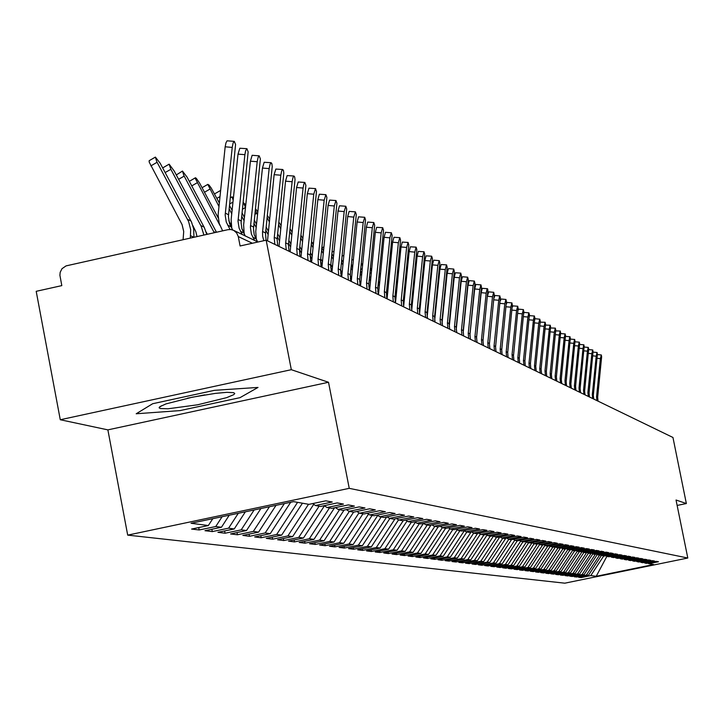 <?xml version="1.0" encoding="UTF-8"?>
<svg xmlns="http://www.w3.org/2000/svg" width="724" height="724" viewBox="0 0 724 724"><rect width="100%" height="100%" fill="white"/><g stroke="black" fill="none" stroke-linecap="round" stroke-linejoin="round"><path stroke-width="1.09" d="M252.377 243.264L238.268 236.576L236.685 232.974L233.725 230.44L230.875 229.553L227.879 229.698L66.038 265.898L62.011 268.731L60.219 272.305L59.956 275.31L61.848 285.654L36.2 291.356L60.273 419.703L107.831 429.902L127.686 535.108L564.774 583.227L687.8 558.014L349.212 488.374L127.686 535.108M232.694 229.988L229.508 223.526L228.431 216.503L235.535 144.547L234.277 141.352L233.164 142.936L232.241 147.397L225.2 146.809L225.951 142.854L227.055 140.845L234.323 141.343M230.042 229.49L226.277 221.96L225.2 214.919L232.241 147.397M225.2 146.809L218.114 214.947L219.209 223.309L222.594 230.875M183.063 239.707L183.697 231.481L182.095 224.576L149.225 162.149L149.108 160.701L155.235 157.198M193.969 237.273L193.679 228.838L191.453 222.033L160.158 163.307L155.407 157.099L156.773 161.669L188.584 221.562L190.656 229.689L190.349 238.078M245.3 235.979L241.925 228.82L241.128 222.739L248.124 151.832L246.902 148.701L245.653 150.764L244.92 154.665L237.97 154.094L239.789 148.203L246.947 148.692M242.178 234.486L239.056 228.141L237.988 221.2L244.92 154.665M237.97 154.094L231.092 219.517L231.78 228.322M257.572 241.843L254.242 234.793L253.454 228.802L260.341 158.918L259.165 155.832L258.106 157.389L257.219 161.733L250.377 161.162L252.142 155.343L259.21 155.832M254.54 240.395L251.454 234.142L250.404 227.3L257.219 161.733M250.377 161.162L243.662 224.965L244.205 233.979M266.106 240.205L265.491 233.49L272.251 166.475L271.853 163.66L271.075 162.764L270.043 164.303L269.174 168.583L262.423 168.022L264.151 162.285L271.12 162.764M263.78 240.721L262.631 236.205L262.513 232.178L269.174 168.583M262.423 168.022L255.762 231.535L256.287 239.49M277.717 245.78L277.129 239.219L283.79 173.154L283.41 170.384L282.65 169.507L281.645 171.018L280.794 175.253L274.134 174.692L275.826 169.027L282.695 169.497M274.839 244.386L274.251 237.807L280.794 175.253M274.134 174.692L267.518 240.83M162.855 168.348L162.936 167.742L168.982 164.285M206.765 234.413L204.394 227.626L174.194 171.027L169.145 164.194L170.819 169.298L201.2 226.241L203.86 235.056M197 236.594L195.878 231.68L192.874 225.635M176.267 174.9L182.33 171.172M216.512 232.232L187.045 177.09L182.484 171.081L183.851 175.543L214.349 232.721M189.335 181.353L195.299 177.86M218.205 217.888L199.516 182.973L196.367 178.448L195.444 177.769L195.308 178.511L219.897 225.372M202.068 187.697L207.906 184.358M219.282 202.892L211.209 188.041L208.946 184.946L207.86 184.548L218.91 206.403M233.68 392.698L227.01 392.336L215.182 393.385L192.331 397.168L166.022 403.892L159.832 406.689L159.09 407.793L160.312 408.562L168.004 408.816L197.562 404.807L226.612 397.702L233.789 394.634L234.721 393.503L233.68 392.698M187.489 398.182L204.802 394.888M289.021 251.264L288.442 244.793L295.012 179.643L294.641 176.918L293.899 176.059L292.921 177.552L292.089 181.733L285.518 181.181L287.175 175.579L293.953 176.05M286.224 249.907L285.645 243.418L292.089 181.733M285.518 181.181L279.002 246.404M214.485 193.923L220.159 190.674M220.567 190.711L220.413 192.132M300.026 256.595L299.446 250.223L305.89 185.308L304.84 182.43L303.89 183.914L303.075 188.032L296.587 187.489L298.207 181.959L304.894 182.421M297.302 255.282L296.722 248.875L303.075 188.032M296.587 187.489L290.17 251.816M310.723 261.789L310.198 255.011L316.506 191.453L315.492 188.629L313.764 194.168L307.365 193.625L308.949 188.159L315.546 188.62M308.08 260.504L307.51 254.187L313.764 194.168M307.365 193.625L301.039 257.092M321.139 266.848L320.578 260.631L326.841 197.444L325.863 194.656L324.171 200.141L317.845 199.598L319.393 194.195L325.918 194.647M318.569 265.59L317.999 259.364L324.171 200.141M317.845 199.598L311.619 262.224M331.284 271.762L330.732 265.636L336.904 203.272L335.954 200.53L334.298 205.951L328.053 205.417L329.574 200.077L336.008 200.521M328.777 270.55L328.216 264.396L334.298 205.951M328.053 205.417L321.918 267.219M233.372 197.752L232.051 196.928L233.128 200.105M245.78 204.829L243.644 203.001L245.49 207.562M257.825 211.815L255.482 208.774M255.328 210.286L257.518 214.72M269.518 218.675L267.373 215.453M267.138 217.743L269.21 221.662M341.167 276.559L340.615 270.505L346.706 208.955L345.782 206.259L344.162 211.607L337.999 211.082L339.484 205.806L345.837 206.25M338.723 275.373L338.171 269.301L344.162 211.607M337.999 211.082L331.945 272.088M350.796 281.229L350.289 274.794L356.262 214.494L355.366 211.833L353.774 217.128L347.692 216.603L349.149 211.39L355.421 211.824M348.416 280.07L347.864 274.079L353.774 217.128M347.692 216.603L341.719 276.821M360.181 285.781L359.638 279.88L365.566 219.888L364.697 217.263L363.14 222.503L357.131 221.987L358.561 216.829L364.76 217.254M357.855 284.65L357.312 278.74L363.14 222.503M357.131 221.987L351.249 281.446M369.331 290.215L368.797 284.396L374.652 225.146L373.801 222.567L372.281 227.743L366.335 227.227L367.738 222.132L373.856 222.558M367.068 289.12L366.525 283.274L372.281 227.743M366.335 227.227L360.534 285.953M378.254 294.55L377.765 288.351L383.503 230.277L382.679 227.734L381.186 232.847L375.322 232.35L376.688 227.3L382.743 227.725M376.046 293.473L375.512 287.709L381.186 232.847M375.322 232.35L369.593 290.342M280.885 225.399L278.912 222.15M291.935 231.988L290.116 228.757M302.686 238.368L301.003 235.264M386.96 298.777L386.435 293.084L392.146 235.282L391.34 232.775L389.874 237.834L384.082 237.336L385.421 232.35L391.403 232.766M384.806 297.727L384.317 291.582L389.874 237.834M384.082 237.336L378.426 294.632M395.458 302.894L394.942 297.274L400.571 240.169L399.793 237.698L398.363 242.703L392.625 242.205L393.947 237.273L399.856 237.689M393.358 301.872L392.833 296.243L398.363 242.703M392.625 242.205L387.05 298.813M403.757 306.922L403.241 301.365L408.807 244.938L408.046 242.504L406.644 247.454L400.969 246.965L402.273 242.078L408.11 242.486M401.702 305.926L401.187 300.351L406.644 247.454M400.969 246.965L395.467 302.894M411.856 310.849L411.35 305.365L416.843 249.59L416.11 247.192L414.725 252.097L409.123 251.608L410.39 246.775L416.164 247.183M409.847 309.872L409.341 304.37L414.725 252.097M409.123 251.608L403.675 306.605M419.766 314.687L419.268 309.266L424.698 254.142L423.974 251.771L422.617 256.622L417.078 256.142L418.327 251.364L424.038 251.762M417.811 313.736L417.305 308.297L422.617 256.622M417.078 256.142L411.694 310.189M362.507 264.16L361.864 263.907L362.371 265.527M427.495 318.433L427.006 313.076L432.364 258.586L431.667 256.251L430.337 261.047L424.861 260.568L426.083 255.844L431.721 256.233M425.585 317.51L425.088 312.135L430.337 261.047M424.861 260.568L419.531 313.664M371.493 269.256L370.48 268.124M370.389 268.921L371.312 271.038M435.052 322.099L434.563 316.804L439.866 262.93L439.187 260.622L437.875 265.373L432.454 264.903L433.658 260.224L439.242 260.613M433.178 321.194L432.69 315.881L437.875 265.373M432.454 264.903L427.196 317.058M380.254 274.315L379.349 273.057M379.186 274.604L380.046 276.306M442.436 325.682L441.957 320.442L447.197 267.174L446.527 264.903L445.242 269.599L439.884 269.138L441.07 264.495L446.581 264.884M440.608 324.795L440.12 319.537L445.242 269.599M439.884 269.138L434.69 320.361M388.797 279.301L387.992 278.061M387.793 279.917L388.58 281.383M449.658 329.185L449.179 324.008L454.355 271.328L453.713 269.084L452.446 273.735L447.151 273.274L448.418 268.613L453.812 269.075M447.875 328.316L447.387 323.121L452.446 273.735M447.151 273.274L442.029 323.583M397.132 284.206L396.408 283.021M456.726 332.615L456.247 327.492L461.369 275.382L460.736 273.174L459.496 277.781L454.256 277.319L455.396 272.776L460.835 273.165M454.971 331.764L454.491 326.624L459.496 277.781M454.256 277.319L449.206 326.714M405.259 289.021L404.626 287.908M463.631 335.963L463.161 330.895L468.229 279.355L467.614 277.174L466.392 281.736L461.206 281.283L462.428 276.713L467.704 277.165M461.921 335.14L461.45 330.053L466.392 281.736M461.206 281.283L456.247 329.755M413.205 293.754L412.644 292.722M470.401 339.248L469.93 334.226L474.935 283.247L474.338 281.084L473.134 285.609L468.003 285.156L469.206 280.631L474.428 281.075M468.718 338.434L468.247 333.402L473.134 285.609M468.003 285.156L463.134 332.714M477.016 342.461L476.582 337.113L481.505 287.048L480.917 284.912L479.741 289.392L474.654 288.948L475.84 284.469L481.007 284.912M475.378 341.665L474.908 336.687L479.741 289.392M483.496 345.601L483.035 340.687L487.913 290.324L487.632 288.831L487.062 289.03L486.202 293.102L481.17 292.659L482.238 288.288L487.451 288.659M481.885 344.823L481.424 339.9L486.202 293.102M489.84 348.678L489.379 343.819L494.23 294.424L493.668 292.342L492.528 296.731L487.56 296.288M487.65 295.483L488.709 291.899L493.759 292.333M488.266 347.918L487.804 343.04L492.528 296.731M496.049 351.692L495.596 346.877L500.375 297.555L499.66 296.125L498.727 300.288L493.868 299.854M494.049 298.017L494.954 295.492L499.94 295.926M494.51 350.941L494.058 346.117L498.727 300.288M502.139 354.642L501.687 349.882L506.429 301.492L505.904 299.464L504.8 303.772L500.031 303.347M500.275 300.949L501.062 299.021L505.986 299.446M500.628 353.909L500.175 349.14L504.8 303.772M508.103 357.538L507.687 352.452L512.348 304.922L511.832 302.913L510.746 307.184L506.076 306.768M506.357 304.017L507.044 302.469L511.922 302.904M506.619 356.823L506.176 352.09L510.746 307.184M457.677 313.465L457.849 314.017M513.949 360.371L513.506 355.701L518.149 308.288L517.651 306.297L516.574 310.533L512.004 310.125M512.293 307.103L512.909 305.863L517.732 306.288M512.501 359.674L512.085 354.624L516.574 310.533M519.678 363.149L519.271 358.172L523.841 311.573L523.343 309.61L522.294 313.809L517.805 313.411M518.113 310.189L518.656 309.175L523.425 309.601M518.257 362.462L517.814 357.828L522.294 313.809M525.289 365.873L524.891 360.941L529.398 314.388L528.755 313.039L527.896 317.022L523.497 316.632M523.805 313.239L524.285 312.433L529.009 312.849M523.895 365.204L523.461 360.615L527.896 317.022M530.801 368.552L530.402 363.665L534.864 317.565L534.24 316.234L533.389 320.171L529.072 319.791M529.389 316.27L529.778 315.628L534.484 316.044M529.434 367.882L529 363.339L533.389 320.171M536.203 371.168L535.805 366.335L540.24 321.076L539.778 319.175L538.774 323.266L534.547 322.886M534.864 319.257L535.226 318.75L539.86 319.166M534.864 370.516L534.466 365.665L538.774 323.266M541.507 373.738L541.109 368.95L545.498 324.126L545.045 322.243L544.059 326.298L539.914 325.927M540.231 322.207L545.127 322.234M540.185 373.104L539.76 368.643L544.059 326.298M546.701 376.263L546.312 371.512L550.647 326.714L550.059 325.429L549.245 329.266L545.172 328.904M545.489 325.121L550.294 325.248M545.416 375.638L545.018 370.878L549.245 329.266M551.806 378.743L551.389 374.371L555.724 330.053L555.29 328.207L554.331 332.189L550.34 331.827M550.656 327.99L555.362 328.198M550.539 378.127L550.149 373.412L554.331 332.189M556.81 381.168L556.403 376.842L560.684 332.542L560.114 331.284L559.326 335.058L555.408 334.696M555.715 330.823L560.34 331.094M555.57 380.562L555.154 376.227L559.326 335.058M561.734 383.548L561.317 379.267L565.562 335.366L565.01 334.126L564.222 337.864L560.376 337.52M560.693 333.619L565.227 333.945M560.512 382.96L560.095 378.661L564.222 337.864M566.557 385.892L566.15 381.648L570.349 338.144L569.806 336.913L569.037 340.624L565.263 340.289M565.571 336.379L570.032 336.732M565.363 385.313L564.982 380.724L569.037 340.624M571.299 388.191L570.892 383.982L575.055 340.877L574.53 339.656L573.761 343.339L570.059 343.004M570.358 339.094L574.738 339.484M570.123 387.621L569.716 383.403L573.761 343.339M575.951 390.453L575.553 386.281L579.68 343.556L579.155 342.352L578.404 346L574.766 345.674M575.064 341.782L579.372 342.171M574.793 389.892L574.394 385.711L578.404 346M580.53 392.67L580.132 388.535L584.214 346.19L583.707 344.995L582.965 348.615L579.39 348.289M579.39 392.118L578.992 387.974L582.965 348.615M585.019 394.852L584.603 391.069L588.675 348.778L588.178 347.601L587.445 351.185L583.924 350.868M583.906 394.308L583.508 390.2L587.445 351.185M589.436 396.987L589.046 392.924L593.065 351.683L592.703 349.991L591.843 353.71L588.395 353.403M588.341 396.462L587.924 392.707L591.843 353.71M593.771 399.096L593.363 395.376L597.372 354.181L597.019 352.498L596.169 356.19L592.775 355.882M592.694 398.571L592.304 394.535L596.169 356.19M598.042 401.168L597.653 397.168L601.608 356.633L601.255 354.968L600.422 358.633L597.083 358.326M596.983 400.653L596.594 396.652L600.422 358.633M581.164 577.598L590.802 575.625L596.196 576.331L653.555 564.575L648.767 563.734L658.46 561.752L656.36 561.362L646.623 563.363L644.93 563.064L654.704 561.064L652.568 560.666L642.749 562.684L641.021 562.385L650.876 560.358L648.704 559.96L638.803 561.996L637.039 561.688L646.985 559.643L644.767 559.245L634.785 561.29L632.993 560.982L643.021 558.919L640.767 558.512L630.694 560.575L628.875 560.258L638.984 558.177L636.695 557.761L626.531 559.851L624.676 559.525L634.885 557.426L632.55 557L622.296 559.109L620.405 558.774L630.704 556.666L628.323 556.231L617.979 558.358L616.052 558.014L626.441 555.878L624.025 555.444L613.581 557.589L611.617 557.245L622.106 555.091L619.644 554.638L609.101 556.801L607.11 556.457L617.69 554.276L615.174 553.815L604.54 556.005L602.504 555.652L613.183 553.453L610.622 552.982L599.888 555.19L597.816 554.828L608.594 552.611L605.988 552.131L595.155 554.367L593.037 553.996L603.916 551.76L601.264 551.272L590.322 553.525L588.169 553.145L599.155 550.883L596.44 550.385L585.399 552.665L583.2 552.276L594.295 549.996L591.526 549.489L580.376 551.788L578.132 551.389L589.336 549.082L586.512 548.566L575.254 550.892L572.974 550.493L584.277 548.159L581.399 547.634L570.032 549.978L567.697 549.57L579.119 547.208L576.177 546.674L564.702 549.045L562.313 548.629L573.851 546.249L570.856 545.697L559.254 548.095L556.828 547.67L568.476 545.263L565.417 544.701L553.697 547.127L551.217 546.692L562.991 544.258L559.86 543.688L548.032 546.131L545.498 545.688L557.38 543.235L554.195 542.647L542.24 545.118L539.651 544.665L551.661 542.186L548.403 541.588L536.321 544.086L533.679 543.624L545.815 541.109L542.484 540.502L530.276 543.027L527.57 542.557L539.842 540.014L536.439 539.398L524.095 541.95L521.334 541.471L533.733 538.9L530.258 538.258L517.778 540.846L514.954 540.357L527.497 537.751L523.941 537.099L511.325 539.715L508.438 539.217L521.108 536.584L517.47 535.923L504.719 538.566L501.768 538.05L514.583 535.389L510.863 534.71L497.967 537.38L494.945 536.855L507.904 534.167L504.094 533.47L491.053 536.176L487.958 535.633L501.071 532.909L497.171 532.203L483.976 534.936L480.817 534.384L494.076 531.633L490.085 530.9L476.736 533.679L473.496 533.108L486.908 530.321L482.817 529.57L469.324 532.375L466.003 531.796L479.569 528.972L475.387 528.212L461.722 531.054L458.319 530.457L472.057 527.597L467.767 526.81L453.939 529.687L450.455 529.081L464.346 526.185L459.948 525.38L445.957 528.294L442.391 527.669L456.455 524.737L451.948 523.914L437.785 526.864L434.119 526.23L448.355 523.253L443.731 522.411L429.386 525.398L425.631 524.746L440.047 521.732L435.305 520.864L420.78 523.895L416.924 523.226L431.522 520.176L426.653 519.28L411.947 522.357L407.992 521.66L422.78 518.574L417.775 517.651L402.879 520.773L398.815 520.058L413.793 516.927L408.662 515.986L393.566 519.144L389.394 518.411L404.571 515.235L399.295 514.266L384.001 517.47L379.711 516.719L395.087 513.497L389.666 512.501L374.163 515.75L369.756 514.981L385.34 511.714L379.765 510.691L364.054 513.986L359.52 513.189L375.322 509.877L369.584 508.827L353.656 512.167L348.986 511.352L365.014 507.986L359.104 506.909L342.959 510.302L338.153 509.461L354.398 506.04L348.325 504.927L331.945 508.375L326.995 507.506L343.475 504.04L337.221 502.899L320.605 506.393L315.51 505.506L332.226 501.985L325.782 500.8L308.922 504.347L293.564 501.669L191.055 523.289L208.304 525.543L191.616 529.063L199.154 530.004L215.707 526.52L221.426 527.262L204.983 530.728L212.295 531.642L228.612 528.203L234.169 528.936L217.96 532.339L225.055 533.226L241.146 529.85L246.549 530.556L230.558 533.914L237.454 534.774L253.328 531.443L258.568 532.131L242.802 535.434L249.508 536.276L265.156 532.991L270.26 533.66L254.703 536.918L261.219 537.733L276.659 534.493L281.627 535.145L266.269 538.366L272.613 539.154L287.853 535.959L292.677 536.593L277.527 539.769L283.699 540.538L298.741 537.389L303.437 538.004L288.487 541.127L294.487 541.878L309.338 538.774L313.908 539.371L299.148 542.457L304.994 543.19L319.655 540.122L324.108 540.71L309.528 543.751L315.23 544.466L329.701 541.443L334.045 542.005L319.646 545.018L325.203 545.706L339.493 542.719L343.728 543.281L329.511 546.24L334.922 546.919L349.04 543.968L353.158 544.511L339.122 547.444L344.398 548.095L358.344 545.19L362.362 545.715L348.488 548.611L353.638 549.254L367.421 546.376L371.34 546.891L357.629 549.751L362.652 550.376L376.272 547.534L380.1 548.041L366.552 550.855L371.457 551.471L384.915 548.665L388.652 549.154L375.258 551.941L380.046 552.539L393.349 549.769L396.996 550.249L383.756 553L388.435 553.589L401.585 550.855L405.15 551.317L392.064 554.041L396.625 554.602L409.63 551.905L413.114 552.358L400.173 555.046L404.635 555.607L417.495 552.937L420.888 553.38L408.092 556.032L412.454 556.575L425.169 553.941L428.499 554.376L415.838 557L420.101 557.534L432.681 554.919L435.929 555.344L423.413 557.942L427.576 558.466L440.02 555.887L443.197 556.304L430.816 558.865L434.889 559.371L447.206 556.819L450.31 557.227L438.056 559.77L442.047 560.267L454.229 557.742L457.269 558.141L445.142 560.648L449.043 561.136L461.098 558.647L464.075 559.037L452.084 561.516L455.903 561.987L467.822 559.525L470.745 559.905L458.871 562.358L462.609 562.829L474.41 560.385L477.261 560.756L465.514 563.191L469.17 563.643L480.863 561.227L483.65 561.598L472.021 563.996L475.605 564.449L487.171 562.059L489.913 562.412L478.392 564.792L481.903 565.236L493.361 562.865L496.04 563.218L484.637 565.571L488.085 566.005L499.424 563.661L502.049 564.005L490.754 566.331L494.13 566.756L505.361 564.439L507.94 564.774L496.755 567.082L500.058 567.489L511.18 565.2L513.705 565.534L502.637 567.815L505.877 568.222L516.891 565.951L519.37 566.268L508.402 568.53L511.578 568.928L522.484 566.684L524.918 567.001L514.049 569.236L517.171 569.625L527.977 567.399L530.357 567.707L519.597 569.924L522.656 570.313L533.362 568.105L535.697 568.412L525.036 570.602L528.031 570.983L538.647 568.793L540.937 569.1L530.375 571.272L533.317 571.634L543.833 569.471L546.077 569.77L535.606 571.924L538.502 572.286L548.919 570.141L551.127 570.431L540.747 572.566L543.588 572.919L553.914 570.793L556.086 571.082L545.796 573.191L548.584 573.544L558.819 571.435L560.946 571.716L550.756 573.806L553.489 574.15L563.634 572.069L565.725 572.34L555.625 574.413L558.313 574.747L568.367 572.684L570.421 572.956L560.403 575.01L563.046 575.345L573.01 573.29L575.028 573.562L565.1 575.598L567.688 575.924L577.571 573.888L579.553 574.15L569.716 576.168L572.259 576.494L582.06 574.476L584.006 574.738L574.25 576.738L576.747 577.046L586.467 575.055L588.386 575.309L578.702 577.29L581.164 577.598L581.01 576.82M588.386 575.309L601.662 555.091M586.467 575.055L599.553 555.136M648.767 563.734L647.835 563.109M584.006 574.738L597.309 554.494M582.06 574.476L595.291 554.34M644.93 563.064L643.98 562.43M579.553 574.15L592.865 553.887M577.571 573.888L591.046 553.371M641.021 562.385L640.052 561.734M575.028 573.562L588.404 553.19M573.01 573.29L586.739 552.385M637.039 561.688L636.052 561.028M570.421 572.956L583.915 552.403M568.367 572.684L582.205 551.607M632.993 560.982L631.989 560.313M565.725 572.34L579.345 551.607M563.634 572.069L577.49 550.964M628.875 560.258L627.853 559.58M560.946 571.716L574.684 550.792M558.819 571.435L572.693 550.303M624.676 559.525L623.636 558.828M556.086 571.082L569.942 549.959M553.914 570.793L567.833 549.588M620.405 558.774L619.346 558.077M551.127 570.431L565.236 548.937M548.919 570.141L562.964 548.738M616.052 558.014L614.975 557.299M546.077 569.77L560.466 547.842M543.833 569.471L558.005 547.878M611.617 557.245L610.522 556.512M540.937 569.1L555.552 546.819M538.647 568.793L552.955 546.991M607.11 556.457L605.988 555.706M535.697 568.412L550.34 546.104M533.362 568.105L547.806 546.095M602.504 555.652L601.363 554.892M530.357 567.707L545.018 545.371M527.977 567.399L542.647 545.036M597.816 554.828L596.657 554.059M524.918 567.001L539.588 544.629M522.484 566.684L537.461 543.851M593.037 553.996L591.861 553.208M519.37 566.268L534.167 543.706M516.891 565.951L532.176 542.638L533.679 543.624M588.169 553.145L586.965 552.34M513.705 565.534L528.647 542.747M511.18 565.2L526.502 541.842M583.2 552.276L581.969 551.453M507.94 564.774L523.027 541.76M505.361 564.439L520.701 541.045M578.132 551.389L576.883 550.557M502.049 564.005L517.289 540.765M499.424 563.661L514.782 540.231M572.974 550.493L571.689 549.634M496.04 563.218L511.47 539.688M493.361 562.865L508.818 539.28M567.697 549.57L566.394 548.692M489.913 562.412L505.678 538.366M487.171 562.059L502.791 538.231M562.313 548.629L560.982 547.733M483.65 561.598L499.768 537.009M480.863 561.227L496.637 537.154M556.828 547.67L555.462 546.756M477.261 560.756L493.542 535.914M474.41 560.385L490.356 536.05M551.217 546.692L549.833 545.76M470.745 559.905L487.044 535.018M467.822 559.525L483.94 534.936M545.498 545.688L544.077 544.738M464.075 559.037L480.401 534.113M461.098 558.647L477.569 533.507M539.651 544.665L538.194 543.697M457.269 558.141L473.65 533.136M454.229 557.742L471.08 532.013M450.31 557.227L466.862 531.95M447.206 556.819L464.328 530.674M527.57 542.557L526.058 541.543M443.197 556.304L459.939 530.737M440.02 555.887L457.17 529.687M521.334 541.471L519.787 540.43M435.929 555.344L452.853 529.497M432.681 554.919L449.857 528.683M514.954 540.357L513.37 539.289M428.499 554.376L445.604 528.23M425.169 553.941L442.373 527.66M508.438 539.217L506.818 538.131M420.888 553.38L438.31 526.755M417.495 552.937L434.88 526.357M501.768 538.05L500.112 536.937M413.114 552.358L430.961 525.072M409.63 551.905L427.214 525.018M494.945 536.855L493.252 535.724M405.15 551.317L423.45 523.343M401.585 550.855L419.377 523.651M487.958 535.633L486.229 534.475M396.996 550.249L415.359 522.176M393.349 549.769L411.35 522.248M480.817 534.384L479.035 533.199M388.652 549.154L407.042 521.027M384.915 548.665L403.205 520.701M473.496 533.108L471.677 531.887M380.1 548.041L398.526 519.859M376.272 547.534L395.042 518.837M466.003 531.796L464.138 530.547M371.34 546.891L389.901 518.502M367.421 546.376L386.679 516.909M458.319 530.457L456.41 529.172M362.362 545.715L381.15 516.972M358.344 545.19L377.792 515.434M450.455 529.081L448.5 527.769M353.158 544.511L372.181 515.407M349.04 543.968L368.525 514.149M442.391 527.669L440.382 526.321M343.728 543.281L362.977 513.796M339.493 542.719L359.004 512.845M434.119 526.23L432.056 524.846M334.045 542.005L353.547 512.149M329.701 541.443L349.312 511.406M425.631 524.746L423.522 523.325M324.108 540.71L344.126 510.058M319.655 540.122L339.52 509.696M416.924 523.226L414.762 521.769M313.908 539.371L334.497 507.841M309.338 538.774L329.465 507.94M407.992 521.66L405.766 520.167M303.437 538.004L324.461 505.795M298.741 537.389L319.13 506.13M398.815 520.058L396.535 518.52M292.677 536.593L313.745 504.311M287.853 535.959L308.524 504.284M389.394 518.411L387.041 516.836M281.627 535.145L302.451 503.216M276.659 534.493L297.609 502.375M379.711 516.719L377.294 515.099M270.26 533.66L290.731 502.266M265.156 532.991L284.306 503.623M369.756 514.981L367.276 513.307M258.568 532.131L276.016 505.37M253.328 531.443L269.409 506.764M359.52 513.189L356.968 511.47M246.549 530.556L260.884 508.556M241.146 529.85L254.088 509.995M348.986 511.352L346.371 509.578M234.169 528.936L245.309 511.841M228.612 528.203L238.314 513.325M338.153 509.461L335.456 507.633M221.426 527.262L229.273 515.226M215.707 526.52L222.069 516.746M326.995 507.506L324.216 505.633M238.268 236.576L240.087 245.997L266.188 240.187L291.283 369.656L60.273 419.703M208.304 525.543L212.756 518.71M315.51 505.506L312.641 503.569M677.121 505.433L686.343 503.515L672.913 437.486L266.188 240.187M107.831 429.902L328.56 382.281L291.283 369.656M328.56 382.281L349.212 488.374M686.343 503.515L676.026 500.022L687.8 558.014M240.051 397.648L258.025 387.431L214.449 390.336L152.646 403.711L136.166 413.775L179.968 410.617L240.051 397.648L179.968 410.617L136.166 413.775L152.646 403.711L214.449 390.336L258.025 387.431L240.051 397.648M596.196 576.331L606.929 556.331M590.802 575.625L603.771 555.869M199.154 530.004L198.693 527.57M212.295 531.642L211.842 529.28M225.055 533.226L224.621 530.945M237.454 534.774L237.029 532.556M249.508 536.276L249.092 534.122M261.219 537.733L260.821 535.642M272.613 539.154L272.224 537.118M283.699 540.538L283.319 538.556M294.487 541.878L294.116 539.95M304.994 543.19L304.632 541.317M315.23 544.466L314.877 542.638M325.203 545.706L324.859 543.923M334.922 546.919L334.588 545.181M344.398 548.095L344.072 546.412M353.638 549.254L353.321 547.606M362.652 550.376L362.344 548.765M371.457 551.471L371.15 549.905M380.046 552.539L379.747 551.009M388.435 553.589L388.145 552.095M396.625 554.602L396.345 553.145M404.635 555.607L404.354 554.177M412.454 556.575L412.182 555.19M420.101 557.534L419.839 556.168M427.576 558.466L427.314 557.136M434.889 559.371L434.635 558.077M442.047 560.267L441.794 558.991M449.043 561.136L448.799 559.896M455.903 561.987L455.658 560.774M462.609 562.829L462.374 561.634M469.17 563.643L468.944 562.476M475.605 564.449L475.378 563.308M481.903 565.236L481.686 564.114M488.085 566.005L487.867 564.91M494.13 566.756L493.922 565.679M500.058 567.489L499.85 566.439M505.877 568.222L505.669 567.191M511.578 568.928L511.379 567.915M517.171 569.625L516.972 568.639M522.656 570.313L522.457 569.336M528.031 570.983L527.85 570.023M533.317 571.634L533.126 570.702M538.502 572.286L538.321 571.363M543.588 572.919L543.407 572.014M548.584 573.544L548.412 572.657M553.489 574.15L553.317 573.281M558.313 574.747L558.141 573.897M563.046 575.345L562.874 574.503M567.688 575.924L567.526 575.1M572.259 576.494L572.096 575.68M576.747 577.046L576.594 576.259M207.326 234.286L206.222 232.214M228.757 220.603L231.209 225.182M229.517 205.507L232.06 210.25M241.852 228.549L243.879 232.341M229.155 208.919L231.698 213.661M242.088 212.937L244.459 217.372M255.291 237.59L256.26 239.4M241.735 216.25L244.115 220.693M254.296 220.123L256.513 224.268M253.952 223.345L256.178 227.499M266.161 227.074L268.233 230.947M265.826 230.214L267.907 234.087M277.69 233.807L279.627 237.418M277.364 236.866L279.31 240.477M288.903 240.332L290.713 243.689M278.64 224.766L280.577 228.377M288.595 243.3L290.396 246.667M299.817 246.649L301.501 249.78M289.826 231.517L291.636 234.884M299.51 249.545L301.193 252.676M310.433 252.776L311.999 255.681M300.713 238.06L302.397 241.192M310.153 255.617L311.7 258.513M311.591 241.662L313.157 244.567M320.777 258.721L322.225 261.409M311.311 244.413L312.868 247.318M320.533 261.554L321.945 264.188M321.899 247.879L323.357 250.576M330.841 264.486L332.18 266.975M321.628 250.567L323.076 253.255M330.678 267.382L331.936 269.735M331.945 253.916L333.284 256.405M340.651 270.088L341.891 272.387M331.673 256.531L333.013 259.02M340.606 273.12L341.692 275.147M341.728 259.78L342.968 262.07M350.226 275.554L351.357 277.645M341.466 262.332L342.696 264.622M350.326 278.785L351.212 280.432M351.258 265.464L352.398 267.572M359.593 280.912L360.588 282.758M351.004 267.961L352.145 270.07M359.873 284.414L360.516 285.609M360.561 270.993L361.602 272.921M368.751 286.179L369.602 287.754M360.308 273.428L361.348 275.355M369.62 276.36L370.579 278.125M377.72 291.365L378.408 292.641M369.376 278.74L370.326 280.505M378.471 281.582L379.331 283.184M386.516 296.487L387.023 297.419M378.227 283.899L379.095 285.509M387.096 286.659L387.883 288.107M395.168 301.591L395.44 302.098M386.86 288.921L387.648 290.378M395.521 291.591L396.227 292.903M395.295 293.808L396.001 295.121M403.748 296.397L404.381 297.564M396.2 285.021L396.906 286.324M403.53 298.569L404.155 299.736M411.784 301.075L412.345 302.107M404.417 289.971L405.042 291.139M411.567 303.193L412.128 304.234M419.63 305.628L420.128 306.542M412.436 294.786L412.997 295.826M419.422 307.709L419.911 308.614M420.481 297.455L420.97 298.36M427.305 310.071L427.73 310.858M420.264 299.483L420.762 300.388M427.097 312.098L427.522 312.886M474.654 288.948L469.885 335.583M428.128 302.071L428.554 302.849M434.807 314.397L435.169 315.067M427.929 304.053L428.355 304.84M432.726 315.465L434.961 317.049M481.17 292.659L476.51 338.244M435.613 306.56L435.975 307.229M442.138 318.605L442.436 319.166M435.414 308.505L435.776 309.175M441.948 320.569L442.237 321.112M442.925 310.94L443.224 311.501M449.305 322.723L449.55 323.166M442.726 312.84L443.034 313.401M449.142 324.678L449.36 325.076M450.075 315.212L450.319 315.664M449.885 317.076L450.129 317.528M227.698 225.209L230.929 226.757M225.318 213.118L228.549 214.72M157.09 162.276L150.891 165.85M190.919 220.974L187.552 219.399M193.969 237.255L190.611 235.743M240.458 231.345L243.59 232.847M238.096 219.435L241.237 220.983M252.839 237.3L255.88 238.757M250.513 225.562L253.563 227.065M262.577 231.508L265.536 232.974M274.296 237.291L277.174 238.712M170.819 169.298L165.117 172.593M204.141 227.137L200.874 225.607M184.158 176.131L178.62 179.317M215.553 232.449L213.806 231.635M197.118 182.765L191.742 185.86M209.716 189.208L204.485 192.213M285.69 242.911L288.487 244.296M219.942 196.638L216.874 198.394M296.768 248.386L299.492 249.726M307.555 253.699L310.198 255.011M318.044 258.875L320.623 260.151M328.262 263.925L330.778 265.156M232.911 202.123L229.68 203.978M245.463 207.498L242.477 209.209M256.739 213.272L254.902 214.331M267.726 218.892L266.966 219.327M338.217 268.83L340.66 270.043M347.909 273.618L350.289 274.794M357.357 278.278L359.683 279.428M366.57 282.822L368.842 283.944M375.557 287.256L377.765 288.351M384.317 291.582L386.48 292.65M392.879 295.799L394.978 296.84M401.223 299.926L403.286 300.94M343.095 260.839L342.488 261.183M409.377 303.944L411.386 304.94M352.678 264.857L351.348 265.618M417.341 307.872L419.305 308.84M362.027 268.803L360.706 269.554M425.124 311.718L427.042 312.659M371.141 272.667L369.937 273.355M380.028 276.45L378.933 277.075M440.156 319.13L441.993 320.035M388.109 280.505L387.711 280.731M447.423 322.723L449.215 323.601M454.527 326.225L456.283 327.094M461.487 329.655L463.197 330.506M468.283 333.013L469.966 333.836M474.944 336.298L476.582 337.113M481.46 339.511L483.071 340.307M487.84 342.66L489.415 343.438M494.094 345.746L495.632 346.506M500.212 348.769L501.723 349.511M506.212 351.728L507.687 352.452M512.085 354.624L513.542 355.339M517.85 357.466L519.271 358.172M523.497 360.253L524.891 360.941M529.036 362.986L530.402 363.665M534.466 365.665L535.805 366.335M539.796 368.299L541.109 368.95M545.018 370.878L546.312 371.512M550.149 373.412L551.416 374.037M555.19 375.892L556.43 376.507M560.132 378.335L561.353 378.933M564.982 380.724L566.177 381.322M569.743 383.077L570.919 383.657M574.422 385.385L575.58 385.955M579.019 387.657L580.159 388.218M583.535 389.883L584.657 390.435M587.979 392.073L589.074 392.616M592.332 394.227L593.418 394.752M596.621 396.336L597.68 396.861M233.725 230.44L257.943 242.024M161.334 405.802L159.081 407.721M230.323 197.833L232.078 196.828M243.119 203.136L243.68 202.81M312.388 243.137L313.365 242.576M321.936 247.943L323.737 246.92M332.126 252.133L333.827 251.165M342.099 256.215L343.665 255.328M351.81 260.224L353.249 259.4M361.267 264.142L361.891 263.789M420.626 297.718L421.06 297.474M428.237 301.012L428.771 300.713M435.857 304.143L436.319 303.881M583.915 344.823L579.689 344.434M588.377 347.42L584.223 347.049M592.766 349.982L588.684 349.611M597.083 352.488L593.065 352.126M601.318 354.959L597.372 354.597"/></g></svg>
